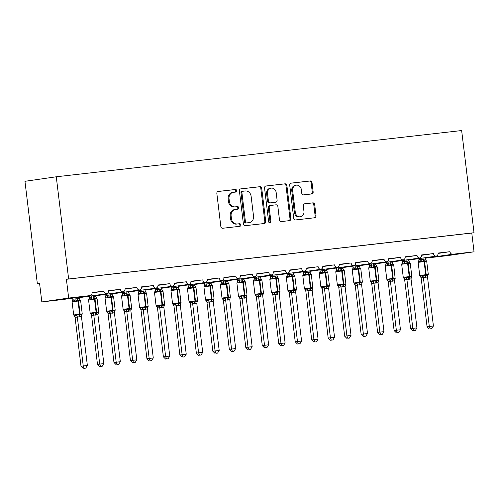<?xml version="1.0" encoding="UTF-8"?>
<svg xmlns="http://www.w3.org/2000/svg" width="499" height="499" viewBox="0 0 499 499"><rect width="100%" height="100%" fill="white"/><g stroke="black" fill="none" stroke-linecap="round" stroke-linejoin="round"><path stroke-width="0.75" d="M236.707 190.649A1.297 1.141 81.8 0 0 235.422 189.489L218.231 191.448A1.853 1.628 81.8 0 0 216.84 193.475L220.851 226.602A1.853 1.628 81.8 0 0 222.691 228.261L239.876 226.297A1.297 1.141 81.8 0 0 239.564 223.72L237.337 223.976A5.932 5.208 81.8 0 1 231.449 218.674L231.118 215.917A5.932 5.208 81.8 0 1 235.447 209.455A5.932 5.208 81.8 0 1 235.578 209.437L237.805 209.181A1.297 1.141 81.8 0 0 237.493 206.605L235.266 206.86A5.932 5.208 81.8 0 1 229.378 201.559L229.047 198.802A5.932 5.208 81.8 0 1 233.37 192.34A5.932 5.208 81.8 0 1 233.507 192.321L235.734 192.065A1.297 1.141 81.8 0 0 236.707 190.649M235.066 192.14A1.297 1.141 81.8 0 0 234.524 189.62L217.963 191.51M239.208 226.378A1.297 1.141 81.8 0 0 238.665 223.851L237.337 223.976M237.137 209.256A1.297 1.141 81.8 0 0 236.595 206.736L235.266 206.86M311.763 193.936A1.853 1.628 81.8 0 0 313.154 191.909L312.031 182.615A1.853 1.628 81.8 0 0 310.191 180.956L291.104 183.133A1.853 1.628 81.8 0 0 289.707 185.16L293.718 218.288A1.853 1.628 81.8 0 0 295.558 219.947L314.644 217.77A1.853 1.628 81.8 0 0 316.042 215.743L314.682 204.515A1.853 1.628 81.8 0 0 312.842 202.862L304.671 203.792A1.853 1.628 81.8 0 0 303.28 205.819L303.953 211.383A4.959 4.354 81.8 0 1 300.329 216.784A4.959 4.354 81.8 0 1 295.296 212.374L292.657 190.562A4.959 4.354 81.8 0 1 296.275 185.16A4.959 4.354 81.8 0 1 301.309 189.576L301.752 193.213A1.853 1.628 81.8 0 0 303.592 194.866L311.763 193.936M63.211 299.481A2.832 2.489 81.8 0 1 63.142 299.494A2.832 2.489 81.8 0 1 63.08 299.5L41.822 301.926L39.552 283.176L37.319 283.501L24.95 181.312L56.275 176.783L68.637 278.978L66.398 279.297L68.669 298.053L89.926 295.626A2.832 2.489 81.8 0 0 89.995 295.614A2.832 2.489 81.8 0 0 92.059 292.533L103.923 291.179L92.072 292.632M56.275 176.783L461.65 130.538L474.019 232.727L68.637 278.978M261.726 188.354A1.853 1.628 81.8 0 0 259.885 186.695L240.799 188.878A1.853 1.628 81.8 0 0 239.401 190.899L243.412 224.026A1.853 1.628 81.8 0 0 245.252 225.685L264.339 223.508A1.853 1.628 81.8 0 0 265.736 221.481L261.726 188.354L260.827 188.485A1.853 1.628 81.8 0 0 258.987 186.826L240.524 188.934M265.948 186.008L285.035 183.825A1.853 1.628 81.8 0 1 286.875 185.485L290.886 218.612A1.853 1.628 81.8 0 1 289.489 220.639L281.324 221.568A1.853 1.628 81.8 0 1 279.484 219.916L277.856 206.48A1.853 1.628 81.8 0 0 276.016 204.821L270.595 205.438A1.853 1.628 81.8 0 0 269.204 207.465L270.895 221.456A1.297 1.141 81.8 0 1 268.63 221.712L264.557 188.029A1.853 1.628 81.8 0 1 265.948 186.008L265.867 186.015M438.128 253.149L449.979 251.696L438.116 253.049A2.832 2.489 81.8 0 1 436.151 256.118A2.832 2.489 -98.2 0 1 433.5 253.573L421.649 255.026M405.169 256.91L417.021 255.457A2.832 2.489 -98.2 0 0 419.671 257.995A2.832 2.489 81.8 0 0 421.636 254.927L433.5 253.573M388.69 258.788L400.541 257.334A2.832 2.489 -98.2 0 0 403.192 259.879A2.832 2.489 81.8 0 0 405.157 256.81L417.021 255.457M372.21 260.671L384.062 259.218A2.832 2.489 -98.2 0 0 386.713 261.757A2.832 2.489 81.8 0 0 388.677 258.688L400.541 257.334M355.731 262.549L367.588 261.096A2.832 2.489 -98.2 0 0 370.233 263.64A2.832 2.489 81.8 0 0 372.198 260.572L384.062 259.218M339.251 264.433L351.109 262.973A2.832 2.489 -98.2 0 0 353.754 265.518A2.832 2.489 81.8 0 0 355.718 262.449L367.588 261.096M322.772 266.31L334.629 264.857A2.832 2.489 -98.2 0 0 337.274 267.402A2.832 2.489 81.8 0 0 339.245 264.327L351.109 262.973M306.292 268.188L318.15 266.734A2.832 2.489 -98.2 0 0 320.795 269.279A2.832 2.489 81.8 0 0 322.766 266.21L334.629 264.857M289.819 270.071L301.67 268.618A2.832 2.489 -98.2 0 0 304.315 271.157A2.832 2.489 81.8 0 0 306.286 268.088L318.15 266.734M273.34 271.949L285.191 270.495A2.832 2.489 -98.2 0 0 287.836 273.04A2.832 2.489 81.8 0 0 289.807 269.971L301.67 268.618M256.86 273.832L268.712 272.373A2.832 2.489 -98.2 0 0 271.356 274.918A2.832 2.489 81.8 0 0 273.327 271.849L285.191 270.495M240.381 275.71L252.232 274.257A2.832 2.489 -98.2 0 0 254.883 276.802A2.832 2.489 81.8 0 0 256.848 273.733L268.712 272.373M223.901 277.587L235.753 276.134A2.832 2.489 -98.2 0 0 238.403 278.679A2.832 2.489 81.8 0 0 240.368 275.61L252.232 274.257M207.422 279.471L219.273 278.018A2.832 2.489 -98.2 0 0 221.924 280.557A2.832 2.489 81.8 0 0 223.889 277.488L235.753 276.134M190.942 281.349L202.8 279.895A2.832 2.489 -98.2 0 0 205.445 282.44A2.832 2.489 81.8 0 0 207.409 279.371L219.273 278.018M174.463 283.232L186.32 281.779A2.832 2.489 -98.2 0 0 188.965 284.318A2.832 2.489 81.8 0 0 190.93 281.249L202.8 279.895M157.983 285.11L169.841 283.657A2.832 2.489 -98.2 0 0 172.486 286.201A2.832 2.489 81.8 0 0 174.457 283.133L186.32 281.779M141.504 286.994L153.361 285.534A2.832 2.489 -98.2 0 0 156.006 288.079A2.832 2.489 81.8 0 0 157.977 285.01L169.841 283.657M125.024 288.871L136.882 287.418A2.832 2.489 -98.2 0 0 139.527 289.963A2.832 2.489 81.8 0 0 141.498 286.888L153.361 285.534M108.551 290.749L120.402 289.295A2.832 2.489 -98.2 0 0 123.047 291.84A2.832 2.489 81.8 0 0 125.018 288.771L136.882 287.418M103.923 291.179A2.832 2.489 -98.2 0 0 106.568 293.718A2.832 2.489 81.8 0 0 108.539 290.649L120.402 289.295M438.141 253.405L444.297 252.519L438.134 253.33M421.661 255.288L427.818 254.396L421.655 255.214M405.182 257.166L411.338 256.274L405.182 257.091M388.702 259.043L394.859 258.158L388.702 258.969M372.223 260.927L378.379 260.035L372.223 260.852M355.743 262.805L361.906 261.919L355.743 262.73M339.264 264.688L345.427 263.796L339.264 264.613M322.784 266.566L328.947 265.674L322.784 266.491M306.305 268.443L312.468 267.558L306.305 268.368M289.832 270.327L295.988 269.435L289.825 270.252M273.352 272.204L279.509 271.319L273.346 272.13M256.873 274.088L263.029 273.196L256.866 274.013M240.393 275.966L246.55 275.074L240.393 275.891M223.914 277.843L230.07 276.957L223.914 277.768M207.434 279.727L213.591 278.835L207.434 279.652M190.955 281.604L197.117 280.719L190.955 281.53M174.475 283.488L180.638 282.596L174.475 283.413M157.996 285.366L164.159 284.48L157.996 285.291M141.516 287.249L147.679 286.357L141.516 287.175M125.043 289.127L131.2 288.235L125.037 289.052M108.564 291.004L114.72 290.119L108.557 290.929M92.084 292.888L98.241 291.996L92.078 292.813M474.019 232.727L471.78 233.052L474.05 251.802L447.204 255.675L425.946 258.102A2.832 2.489 -98.2 0 1 425.198 258.058M436.151 256.118L409.299 259.998A2.832 2.489 -98.2 0 1 408.718 259.942M419.671 257.995L392.819 261.875A2.832 2.489 -98.2 0 1 392.239 261.819M403.192 259.879L376.346 263.753A2.832 2.489 -98.2 0 1 375.759 263.703M386.713 261.757L359.866 265.636A2.832 2.489 -98.2 0 1 359.286 265.58M370.233 263.64L343.387 267.514A2.832 2.489 -98.2 0 1 342.807 267.458M353.754 265.518L326.907 269.398A2.832 2.489 -98.2 0 1 326.327 269.341M337.274 267.402L310.428 271.275A2.832 2.489 -98.2 0 1 309.848 271.219M320.795 269.279L293.948 273.159A2.832 2.489 -98.2 0 1 293.368 273.103M304.315 271.157L277.469 275.036A2.832 2.489 -98.2 0 1 276.889 274.98M287.836 273.04L260.989 276.914A2.832 2.489 -98.2 0 1 260.409 276.864M271.356 274.918L244.51 278.798A2.832 2.489 -98.2 0 1 243.93 278.741M254.883 276.802L228.031 280.675A2.832 2.489 -98.2 0 1 227.45 280.619M238.403 278.679L211.557 282.559A2.832 2.489 -98.2 0 1 210.971 282.503M221.924 280.557L195.078 284.436A2.832 2.489 -98.2 0 1 194.498 284.38M205.445 282.44L178.598 286.314A2.832 2.489 -98.2 0 1 178.018 286.264M188.965 284.318L162.119 288.197A2.832 2.489 -98.2 0 1 161.539 288.141M172.486 286.201L145.639 290.075A2.832 2.489 -98.2 0 1 145.059 290.019M156.006 288.079L129.16 291.959A2.832 2.489 -98.2 0 1 128.58 291.903M139.527 289.963L112.68 293.836A2.832 2.489 -98.2 0 1 112.1 293.78M123.047 291.84L96.201 295.714A2.832 2.489 -98.2 0 1 95.621 295.664M106.568 293.718L79.721 297.597A2.832 2.489 -98.2 0 1 79.141 297.541M474.05 251.802L452.793 254.228A2.832 2.489 -98.2 0 1 449.979 251.696M471.78 233.052L66.398 279.297M98.241 291.996L100.567 291.659M41.822 301.926L68.669 298.053M39.564 283.245L37.319 283.501M114.72 290.119L117.047 289.782M131.2 288.235L133.526 287.898M147.679 286.357L150.006 286.021M164.159 284.48L166.485 284.143M180.638 282.596L182.965 282.259M197.117 280.719L199.444 280.382M213.591 278.835L215.917 278.498M230.07 276.957L232.397 276.621M246.55 275.074L248.876 274.743M263.029 273.196L265.356 272.859M279.509 271.319L281.835 270.982M295.988 269.435L298.315 269.098M312.468 267.558L314.794 267.221M328.947 265.674L331.274 265.343M345.427 263.796L347.753 263.46M361.906 261.919L364.233 261.582M378.379 260.035L380.706 259.698M394.859 258.158L397.185 257.821M411.338 256.274L413.665 255.937M427.818 254.396L430.144 254.06M444.297 252.519L446.624 252.182M232.615 192.446A5.932 5.208 81.8 0 0 232.478 192.464A5.932 5.208 81.8 0 0 228.149 198.926L229.047 198.802M234.374 206.985A5.932 5.208 81.8 0 1 228.486 201.69L228.149 198.926M234.686 209.568A5.932 5.208 81.8 0 0 234.549 209.58A5.932 5.208 81.8 0 0 230.22 216.042L231.118 215.917M236.445 224.107A5.932 5.208 81.8 0 1 230.557 218.805L230.22 216.042M263.715 223.577A1.853 1.628 81.8 0 0 264.838 221.612L260.827 188.485M242.888 191.248A1.297 1.141 81.8 0 0 241.915 192.664L245.433 221.743A1.297 1.141 81.8 0 0 246.718 222.903L249.063 222.635A5.932 5.208 81.8 0 0 249.201 222.623A5.932 5.208 81.8 0 0 253.529 216.161L251.122 196.282A5.932 5.208 81.8 0 0 245.234 190.98L242.888 191.248M242.832 191.26L241.996 191.379A1.297 1.141 81.8 0 0 241.017 192.795L241.915 192.664M248.44 222.729A5.932 5.208 81.8 0 1 248.309 222.747A5.932 5.208 81.8 0 1 248.171 222.766L245.826 223.034A1.297 1.141 81.8 0 1 244.535 221.874L241.017 192.795M265.68 186.065L285.035 183.825M288.871 220.708A1.853 1.628 81.8 0 0 289.994 218.743L285.983 185.616A1.853 1.628 81.8 0 0 284.143 183.956M270.514 205.451L269.703 205.569A1.853 1.628 81.8 0 0 268.306 207.596L270.003 221.581L270.895 221.456M269.485 222.828A1.297 1.141 81.8 0 0 270.003 221.581M276.172 192.539A4.959 4.354 81.8 0 0 271.132 188.123A4.959 4.354 81.8 0 0 267.514 193.525L268.443 201.209A1.853 1.628 81.8 0 0 270.29 202.862L275.704 202.245A1.853 1.628 81.8 0 0 277.101 200.218L276.172 192.539M271.132 188.123L270.24 188.248A4.959 4.354 81.8 0 0 266.622 193.656L267.514 193.525M274.893 202.363A1.853 1.628 81.8 0 1 274.812 202.376L269.391 202.993A1.853 1.628 81.8 0 1 267.551 201.334L266.622 193.656M296.275 185.16L295.383 185.291A4.959 4.354 81.8 0 0 291.765 190.693L292.657 190.562M300.329 216.784L299.437 216.915A4.959 4.354 81.8 0 1 294.404 212.499L291.765 190.693M314.021 217.838A1.853 1.628 81.8 0 0 315.143 215.874L313.784 204.646A1.853 1.628 81.8 0 0 311.944 202.987L304.402 203.848M311.139 194.005A1.853 1.628 81.8 0 0 312.262 192.04L311.133 182.746A1.853 1.628 81.8 0 0 309.293 181.087L290.83 183.195M75.087 317.345L81.006 366.266L87.362 365.474L81.437 316.466L75.106 317.358L74.201 315.692L75.885 315.455L76.727 314.732L79.491 315.075A0.942 0.449 -96.5 0 0 79.64 314.195L78.05 301.072L72.586 301.752L72.093 301.833L73.684 314.963L80.133 314.139L78.543 301.016L78.05 301.072A0.942 0.449 -96.5 0 0 77.694 300.261L75.093 301.234L74.108 300.754L72.449 300.978L72.093 301.833M84.106 368.337L85.747 368.15L84.106 368.337L83.246 365.942L77.326 317.021M72.76 298.103L72.891 299.213L79.26 298.502L79.098 297.192M74.993 297.784L75.131 298.889M72.642 300.579L72.891 299.213M79.16 317.008A2.077 0.992 83.5 0 1 79.491 315.075L82.042 314.121L81.911 314.763L81.318 314.956M79.26 298.502L80.408 300.629L80.127 300.067L80.408 300.629L78.193 300.205A0.942 0.449 83.5 0 1 78.543 301.016L80.651 300.803L82.241 313.927L81.886 314.788A2.077 1.734 -131.3 0 0 81.867 314.8L81.886 314.788M75.137 298.97L75.093 301.234M81.437 316.466L82.042 314.121M77.314 316.94L76.727 314.732M85.747 368.15L87.362 365.474M81.006 366.266L83.208 368.462M91.567 315.468L97.486 364.382L103.842 363.59L97.916 314.588L91.585 315.474L90.681 313.815L92.365 313.572L93.201 312.848L95.97 313.191A0.942 0.449 -96.5 0 0 96.12 312.312L94.529 299.188L88.573 299.955L90.163 313.079L96.613 312.255L95.022 299.132L94.529 299.188A0.942 0.449 -96.5 0 0 94.174 298.383L91.573 299.356L90.587 298.876L88.928 299.101L88.573 299.955M100.58 366.453L102.226 366.266L100.58 366.453L99.725 364.058L93.8 315.143M89.234 296.225L89.371 297.329L95.739 296.618L95.577 295.308M91.473 295.901L91.61 297.005A2.077 1.746 -64.4 0 1 90.587 298.876M89.121 298.701L89.371 297.329M90.406 313.253L90.687 313.815A2.077 1.746 -64.4 0 1 91.585 315.474M95.64 315.131A2.077 0.992 83.5 0 1 95.97 313.191L98.521 312.243L98.384 312.885L97.798 313.073M95.739 296.618L96.887 298.751L96.606 298.19L96.887 298.751L94.673 298.327A0.942 0.449 83.5 0 1 95.022 299.132L97.13 298.92L98.721 312.05L98.347 312.917A2.077 1.734 -131.3 0 1 98.384 312.885M91.616 297.092L91.573 299.356M97.916 314.588L98.521 312.243M93.793 315.056L93.201 312.848M102.226 366.266L103.842 363.59M97.486 364.382L99.688 366.584M108.046 313.584L113.965 362.505L120.321 361.713L114.39 312.711L108.065 313.597L107.154 311.931L108.844 311.694L109.68 310.971L112.45 311.314A0.942 0.449 -96.5 0 0 112.599 310.434L111.009 297.31L105.538 297.99L105.052 298.078L106.643 311.201L113.092 310.378L111.502 297.254L111.009 297.31A0.942 0.449 -96.5 0 0 110.653 296.5L108.052 297.479L107.06 296.992L105.426 297.204A2.077 1.734 -131.3 0 1 105.42 297.211L105.052 298.078M117.059 364.576L118.706 364.389L117.059 364.576L116.198 362.18L110.279 313.26M105.713 294.341L105.85 295.452L112.219 294.741L112.057 293.424M107.952 294.017L108.09 295.127M105.601 296.824L105.85 295.452M112.119 313.247A2.077 0.992 83.5 0 1 112.45 311.314L114.995 310.359L114.864 311.008L114.277 311.195M112.219 294.741L113.367 296.868L113.086 296.306L113.367 296.868L111.146 296.443A0.942 0.449 83.5 0 1 111.502 297.254L113.61 297.042L115.2 310.166L114.826 311.039A2.077 1.734 -131.3 0 1 114.864 311.008M108.096 295.208L108.052 297.479M114.39 312.711L114.995 310.359M110.273 313.179L109.68 310.971M118.706 364.389L120.321 361.713M113.965 362.505L116.167 364.7M123.365 309.492L123.64 310.054A2.077 1.746 -64.4 0 1 124.544 311.713L130.445 360.621L136.801 359.829L130.869 310.827L124.544 311.713L123.633 310.054L125.324 309.81L126.16 309.087L128.923 309.436A0.942 0.449 -96.5 0 0 129.073 308.557L127.488 295.427L121.531 296.194L123.122 309.318L129.572 308.501L127.981 295.371L127.488 295.427A0.942 0.449 -96.5 0 0 127.133 294.622L124.525 295.595L123.54 295.115L121.887 295.339L121.531 296.194M133.539 362.692L135.185 362.505L133.539 362.692L132.678 360.303L126.758 311.382M122.193 292.464L122.33 293.568L128.698 292.863L128.536 291.547M124.432 292.14L124.563 293.25M122.08 294.94L122.33 293.568M128.599 311.37A2.077 0.992 83.5 0 1 128.923 309.436L131.474 308.482L131.343 309.124L130.757 309.311M128.698 292.863L129.846 294.99L129.565 294.429L129.846 294.99L127.625 294.566A0.942 0.449 83.5 0 1 127.981 295.371L130.089 295.165L131.68 308.288L131.318 309.143A2.077 1.734 -131.3 0 0 131.306 309.162L131.324 309.143M124.575 293.331L124.525 295.595M130.869 310.827L131.474 308.482M126.746 311.301L126.16 309.087M135.185 362.505L136.801 359.829M130.445 360.621L132.647 362.823M140.999 309.823L146.924 358.744L153.28 357.951L147.348 308.95L141.024 309.835L140.113 308.17L141.797 307.933L142.639 307.209L145.402 307.552A0.942 0.449 -96.5 0 0 145.552 306.673L143.968 293.549L138.011 294.316L139.595 307.44L146.051 306.617L144.46 293.493L143.968 293.549A0.942 0.449 -96.5 0 0 143.612 292.745L141.005 293.718L140.019 293.237L138.379 293.443A2.077 1.734 -131.3 0 1 138.373 293.449L138.011 294.316M150.018 360.814L151.665 360.627L150.018 360.814L149.157 358.419L143.238 309.505M138.672 290.58L138.809 291.69L145.178 290.979L145.016 289.669M140.911 290.262L141.042 291.366A2.077 1.746 -64.4 0 1 140.019 293.237M138.56 293.063L138.809 291.69M139.845 307.615L140.119 308.176A2.077 1.746 -64.4 0 1 141.024 309.835M145.078 309.486A2.077 0.992 83.5 0 1 145.402 307.552L147.953 306.604L147.823 307.247L147.236 307.434M146.569 293.281L146.051 292.551L146.326 293.113L144.105 292.688A0.942 0.449 83.5 0 1 144.46 293.493L146.569 293.281L148.153 306.405L147.785 307.278A2.077 1.734 -131.3 0 1 147.823 307.247M146.326 293.113L145.178 290.979M141.055 291.453L141.005 293.718M147.348 308.95L147.953 306.604M143.225 309.417L142.639 307.209M151.665 360.627L153.28 357.951M146.924 358.744L149.126 360.945M157.478 307.945L163.398 356.866L169.76 356.068L163.84 307.153L157.503 307.958L156.667 306.342M166.498 358.937L168.144 358.744L166.498 358.937L165.637 356.542L159.717 307.621A2.077 1.734 -131.3 0 0 158.277 306.055L159.119 305.326L161.882 305.675A0.942 0.449 -96.5 0 0 162.032 304.795L160.447 291.672L154.977 292.352L154.49 292.433L156.075 305.563L162.524 304.739L160.94 291.609L160.447 291.672A0.942 0.449 -96.5 0 0 160.092 290.861L157.484 291.834L156.499 291.354L154.858 291.566A2.077 1.734 -131.3 0 1 154.852 291.572L154.49 292.433M155.152 288.703L155.289 289.807L161.657 289.102L161.495 287.786M157.391 288.378L157.522 289.489M155.039 291.179L155.289 289.807M156.324 305.731L156.599 306.292L158.277 306.055M161.551 307.609A2.077 0.992 83.5 0 1 161.882 305.675L164.433 304.721L164.302 305.363L163.709 305.556M161.657 289.102L162.799 291.229L162.524 290.668L162.799 291.229L160.584 290.805A0.942 0.449 83.5 0 1 160.94 291.609L163.048 291.404L164.633 304.527L164.265 305.4A2.077 1.734 -131.3 0 1 164.302 305.363M157.534 289.57L157.484 291.834M163.828 307.066L164.433 304.721M159.705 307.54L159.119 305.326M168.144 358.744L169.76 356.068M163.398 356.866L165.606 359.062M172.804 303.854L173.078 304.415A2.077 1.746 -64.4 0 1 173.976 306.074L179.877 354.982L186.239 354.19L180.307 305.188L173.976 306.074L172.554 303.679L178.511 302.912L176.92 289.788L170.97 290.555L172.554 303.679M182.977 357.053L184.624 356.866L182.977 357.053L182.116 354.658L176.197 305.744M171.631 286.825L171.762 287.929L178.131 287.218L177.975 285.908M173.87 286.501L174.001 287.605A2.077 1.746 -64.4 0 1 172.978 289.476L171.319 289.701L170.97 290.555M171.519 289.301L171.762 287.929M173.078 304.415L174.756 304.172L175.598 303.448L178.361 303.791A0.942 0.449 -96.5 0 0 178.511 302.912L179.004 302.856L177.419 289.732L176.92 289.788A0.942 0.449 -96.5 0 0 176.571 288.983L173.964 289.956L172.978 289.476M178.031 305.731A2.077 0.992 83.5 0 1 178.361 303.791L180.912 302.843L180.781 303.486L180.189 303.673M178.131 287.218L179.278 289.351L179.004 288.79L179.278 289.351L177.064 288.927A0.942 0.449 83.5 0 1 177.419 289.732L179.528 289.52L180.912 302.843M174.014 287.692L173.964 289.956M180.307 305.188L180.744 303.517A2.077 1.734 -131.3 0 1 180.781 303.486M176.184 305.656L175.598 303.448M184.624 356.866L186.239 354.19M179.877 354.982L182.085 357.184M190.437 304.184L196.357 353.105L202.713 352.313L196.787 303.311L190.456 304.197L189.551 302.531L191.236 302.294L192.078 301.571L194.841 301.914A0.942 0.449 -96.5 0 0 194.99 301.034L193.4 287.911L187.936 288.59L187.449 288.672L189.034 301.801L195.483 300.978L193.899 287.854L193.4 287.911A0.942 0.449 -96.5 0 0 193.051 287.1L190.443 288.079L189.458 287.592L187.799 287.817L187.449 288.672M199.457 355.176L201.103 354.989L199.457 355.176L198.596 352.781L192.676 303.86M188.111 284.941L188.242 286.052L194.61 285.341L194.454 284.025M190.35 284.617L190.481 285.727M187.998 287.424L188.242 286.052M194.51 303.847A2.077 0.992 83.5 0 1 194.841 301.914L197.392 300.959L197.261 301.608L196.668 301.795M194.61 285.341L195.758 287.468L195.483 286.906L195.758 287.468L193.543 287.044A0.942 0.449 83.5 0 1 193.899 287.854L196.007 287.642L197.592 300.766L197.224 301.639A2.077 1.734 -131.3 0 1 197.261 301.608M190.487 285.808L190.443 288.079M196.787 303.311L197.392 300.959M192.664 303.779L192.078 301.571M201.103 354.989L202.713 352.313M196.357 353.105L198.565 355.3M205.756 300.092L206.037 300.654A2.077 1.746 -64.4 0 1 206.935 302.313L212.836 351.221L219.192 350.429L213.266 301.427L206.935 302.313L206.031 300.654L207.715 300.41L208.557 299.687L211.32 300.036A0.942 0.449 -96.5 0 0 211.47 299.157L209.879 286.027L203.923 286.794L205.513 299.918L211.963 299.101L210.378 285.971L209.879 286.027A0.942 0.449 -96.5 0 0 209.53 285.222L206.923 286.195L205.937 285.715L204.278 285.939L203.923 286.794M215.936 353.292L217.583 353.105L215.936 353.292L215.075 350.903L209.156 301.982A2.077 1.734 -131.3 0 0 207.715 300.41M204.59 283.064L204.721 284.168L211.089 283.463L210.934 282.147M206.823 282.74L206.96 283.844M204.471 285.54L204.721 284.168M210.99 301.97A2.077 0.992 83.5 0 1 211.32 300.036L213.871 299.082L213.74 299.724L213.148 299.911M211.089 283.463L212.237 285.59L211.963 285.029L212.237 285.59L210.023 285.166A0.942 0.449 83.5 0 1 210.378 285.971L212.48 285.765L214.071 298.889L213.697 299.756A2.077 1.734 -131.3 0 1 213.74 299.724M206.966 283.931L206.923 286.195M213.266 301.427L213.871 299.082M209.143 301.895L208.557 299.687M217.583 353.105L219.192 350.429M212.836 351.221L215.038 353.423M223.396 300.423L229.315 349.344L235.671 348.551L229.746 299.55L223.415 300.435L222.51 298.77L224.194 298.533L225.037 297.809L227.8 298.153A0.942 0.449 -96.5 0 0 227.949 297.273L226.359 284.149L220.895 284.829L220.402 284.917L221.993 298.04L228.442 297.217L226.852 284.093L226.359 284.149A0.942 0.449 -96.5 0 0 226.003 283.345L223.402 284.318L222.417 283.831L220.758 284.056L220.402 284.917M232.415 351.415L234.062 351.227L232.415 351.415L231.555 349.019L225.635 300.105M221.069 281.18L221.2 282.291L227.569 281.579L227.407 280.27M223.303 280.862L223.44 281.966A2.077 1.746 -64.4 0 1 222.417 283.831M220.951 283.663L221.2 282.291A2.077 1.734 -131.3 0 1 220.776 284.043L220.776 284.043A2.077 1.734 -131.3 0 1 220.77 284.05L220.801 284.037M222.236 298.215L222.517 298.776A2.077 1.746 -64.4 0 1 223.415 300.435M227.469 300.086A2.077 0.992 83.5 0 1 227.8 298.153L230.351 297.204L230.22 297.847L229.627 298.034M228.96 283.881L228.448 283.151L228.717 283.713L226.502 283.289A0.942 0.449 83.5 0 1 226.852 284.093L228.96 283.881L230.351 297.204M228.717 283.713L227.569 281.579M223.446 282.054L223.402 284.318M229.746 299.55L230.176 297.878A2.077 1.734 -131.3 0 1 230.22 297.847M225.623 300.018L225.037 297.809M234.062 351.227L235.671 348.551M229.315 349.344L231.517 351.546M239.876 298.545L245.795 347.466L252.151 346.668L246.225 297.666L239.894 298.552L238.99 296.893L240.674 296.656L241.516 295.926L244.279 296.275A0.942 0.449 -96.5 0 0 244.429 295.396L242.838 282.266L236.882 283.033L238.472 296.156L244.922 295.339L243.331 282.209L242.838 282.266A0.942 0.449 -96.5 0 0 242.483 281.461L239.882 282.434L238.896 281.954L237.237 282.178L236.882 283.033M248.895 349.531L250.535 349.344L248.895 349.531L248.034 347.142L242.115 298.221M237.549 279.303L237.68 280.407L244.048 279.702L243.886 278.386M239.782 278.978L239.919 280.089M237.43 281.779L237.68 280.407M238.715 296.331L238.996 296.893A2.077 1.746 -64.4 0 1 239.894 298.552M243.949 298.209A2.077 0.992 83.5 0 1 244.279 296.275L246.83 295.321L246.699 295.963L246.107 296.15M244.048 279.702L245.196 281.829L244.915 281.268L245.196 281.829L242.982 281.405A0.942 0.449 83.5 0 1 243.331 282.209L245.439 282.004L247.03 295.127L246.656 296.001A2.077 1.734 -131.3 0 1 246.699 295.963M239.925 280.17L239.882 282.434M246.225 297.666L246.83 295.321M242.102 298.14L241.516 295.926M250.535 349.344L252.151 346.668M245.795 347.466L247.997 349.662M256.355 296.668L262.274 345.582L268.63 344.79L262.705 295.788L256.374 296.674L254.952 294.279L260.908 293.512L259.318 280.388L253.361 281.155L254.952 294.279M265.368 347.653L267.015 347.466L265.368 347.653L264.514 345.258L258.588 296.344A2.077 1.734 -131.3 0 0 257.153 294.772L257.989 294.048L260.759 294.391A0.942 0.449 -96.5 0 0 260.908 293.512L261.401 293.456L259.811 280.332L259.318 280.388A0.942 0.449 -96.5 0 0 258.962 279.583L256.361 280.557L255.376 280.076L253.717 280.295L253.361 281.155M254.022 277.425L254.159 278.529L260.528 277.818L260.366 276.508M256.261 277.101L256.399 278.205A2.077 1.746 -64.4 0 1 255.376 280.076M253.91 279.902L254.159 278.529M255.195 294.454L255.476 295.015L257.153 294.772M260.428 296.325A2.077 0.992 83.5 0 1 260.759 294.391L263.31 293.443L263.173 294.086L262.586 294.273M258.682 277.75A2.077 0.992 83.5 0 0 259.461 279.527L261.676 279.951L261.395 279.384L261.919 280.12L259.811 280.332A0.942 0.449 83.5 0 0 259.461 279.527L258.962 279.583A2.077 0.992 83.5 0 1 258.189 277.806M261.676 279.951L260.528 277.818M256.405 278.292L256.361 280.557M262.705 295.788L263.31 293.443M258.582 296.256L257.989 294.048M267.015 347.466L268.63 344.79M262.274 345.582L264.476 347.784M272.834 294.784L278.754 343.705L285.11 342.913L279.178 293.905L272.853 294.797L271.943 293.131L273.633 292.894L274.469 292.171L277.238 292.514A0.942 0.449 -96.5 0 0 277.388 291.634L275.797 278.511L270.327 279.191L269.84 279.272L271.431 292.402L277.881 291.578L276.29 278.454L275.797 278.511A0.942 0.449 -96.5 0 0 275.442 277.7L272.841 278.673L271.849 278.192L270.215 278.405A2.077 1.734 -131.3 0 1 270.209 278.411L269.84 279.272M281.848 345.776L283.494 345.589L281.848 345.776L280.987 343.381L275.068 294.46M270.502 275.542L270.639 276.652L277.007 275.941L276.845 274.625M272.741 275.217L272.878 276.327M270.389 278.018L270.639 276.652M271.674 292.57L271.955 293.138A2.077 1.746 -64.4 0 1 272.853 294.797M276.908 294.447A2.077 0.992 83.5 0 1 277.238 292.514L279.783 291.559L279.652 292.208L279.066 292.395M277.007 275.941L278.155 278.068L277.874 277.506L278.155 278.068L275.935 277.644A0.942 0.449 83.5 0 1 276.29 278.454L278.398 278.242L279.989 291.366L279.615 292.239A2.077 1.734 -131.3 0 1 279.652 292.208M272.884 276.409L272.841 278.673M279.178 293.905L279.783 291.559M275.061 294.379L274.469 292.171M283.494 345.589L285.11 342.913M278.754 343.705L280.956 345.901M288.154 290.692L288.428 291.254A2.077 1.746 -64.4 0 1 289.333 292.913L295.233 341.821L301.589 341.029L295.658 292.027L289.333 292.913L288.422 291.254L290.112 291.011L290.948 290.287L293.711 290.63A0.942 0.449 -96.5 0 0 293.861 289.751L292.277 276.627L286.32 277.394L287.911 290.518L294.36 289.694L292.77 276.571L292.277 276.627A0.942 0.449 -96.5 0 0 291.921 275.822L289.314 276.795L288.328 276.315L286.675 276.54L286.32 277.394M298.327 343.892L299.974 343.705L298.327 343.892L297.466 341.503L291.547 292.582M286.981 273.664L287.118 274.768L293.487 274.063L293.325 272.747M289.22 273.34L289.351 274.444M286.869 276.14L287.118 274.768M293.387 292.57A2.077 0.992 83.5 0 1 293.711 290.63L296.263 289.682L296.132 290.324L295.545 290.512M293.487 274.063L294.635 276.19L294.354 275.629L294.635 276.19L292.414 275.766A0.942 0.449 83.5 0 1 292.77 276.571L294.878 276.365L296.468 289.489L296.094 290.356A2.077 1.734 -131.3 0 1 296.132 290.324M289.364 274.531L289.314 276.795M295.658 292.027L296.263 289.682M291.535 292.495L290.948 290.287M299.974 343.705L301.589 341.029M295.233 341.821L297.435 344.023M305.793 291.023L311.713 339.944L318.069 339.152L312.137 290.15L305.812 291.036L304.901 289.37L306.586 289.133L307.428 288.41L310.191 288.753A0.942 0.449 -96.5 0 0 310.341 287.873L308.756 274.749L303.286 275.429L302.799 275.517L304.384 288.64L310.84 287.817L309.249 274.693L308.756 274.749A0.942 0.449 -96.5 0 0 308.401 273.939L305.793 274.918L304.808 274.431L303.13 274.675L302.799 275.517M314.807 342.015L316.453 341.827L314.807 342.015L313.946 339.619L308.026 290.705M303.461 271.78L303.598 272.891L309.966 272.18L309.804 270.863M305.7 271.456L305.831 272.566M303.348 274.263L303.598 272.891M309.867 290.686A2.077 0.992 83.5 0 1 310.191 288.753L312.742 287.804L312.611 288.447L312.025 288.634M309.966 272.18L311.114 274.307L310.833 273.745L311.114 274.307L308.893 273.882A0.942 0.449 83.5 0 1 309.249 274.693L311.357 274.481L312.742 287.804M305.843 272.654L305.793 274.918M312.137 290.15L312.574 288.478A2.077 1.734 -131.3 0 1 312.611 288.447M308.014 290.618L307.428 288.41M316.453 341.827L318.069 339.152M311.713 339.944L313.915 342.146M322.267 289.146L328.186 338.06L334.548 337.268L328.616 288.266L322.292 289.152L321.381 287.493L323.065 287.249L323.907 286.526L326.67 286.875A0.942 0.449 -96.5 0 0 326.82 285.996L325.236 272.866L319.279 273.633L320.863 286.757L327.313 285.939L325.728 272.81L325.236 272.866A0.942 0.449 -96.5 0 0 324.88 272.061L322.273 273.034L321.287 272.554L319.647 272.766A2.077 1.734 -131.3 0 1 319.641 272.766L319.279 273.633M331.286 340.131L332.933 339.944L331.286 340.131L330.425 337.742L324.506 288.821M319.94 269.903L320.077 271.007L326.446 270.302L326.284 268.986M322.179 269.579L322.31 270.689M319.828 272.379L320.077 271.007M321.113 286.931L321.387 287.493A2.077 1.746 -64.4 0 1 322.292 289.152M326.34 288.809A2.077 0.992 83.5 0 1 326.67 286.875L329.221 285.921L329.091 286.563L328.498 286.75M327.837 272.604L327.238 271.818L327.587 272.429L327.313 271.868L327.587 272.429L325.373 272.005A0.942 0.449 83.5 0 1 325.728 272.81L327.837 272.604L329.421 285.727L329.053 286.601A2.077 1.734 -131.3 0 1 329.091 286.563M327.257 271.836L326.446 270.302M322.323 270.77L322.273 273.034M328.616 288.266L329.221 285.921M324.493 288.74L323.907 286.526M332.933 339.944L334.548 337.268M328.186 338.06L330.394 340.262M337.592 285.054L337.867 285.615A2.077 1.746 -64.4 0 1 338.765 287.274L344.666 336.183L351.028 335.39L345.096 286.389L338.765 287.274L337.935 285.659M347.766 338.253L349.412 338.066L347.766 338.253L346.905 335.858L340.985 286.944A2.077 1.734 -131.3 0 0 339.545 285.372L340.387 284.648L343.15 284.991A0.942 0.449 -96.5 0 0 343.3 284.112L341.709 270.988L336.245 271.668L335.758 271.755L337.343 284.879L343.792 284.056L342.208 270.932L341.709 270.988A0.942 0.449 -96.5 0 0 341.36 270.184L338.752 271.157L337.767 270.676L336.108 270.895L335.758 271.755M336.42 268.019L336.551 269.129L342.919 268.418L342.763 267.108M338.659 267.701L338.79 268.805M336.307 270.502L336.551 269.129M337.923 285.64L339.545 285.372M342.819 286.925A2.077 0.992 83.5 0 1 343.15 284.991L345.701 284.043L345.57 284.686L344.977 284.873M342.919 268.418L344.067 270.552L343.792 269.984L344.067 270.552L341.852 270.127A0.942 0.449 83.5 0 1 342.208 270.932L344.316 270.72L345.901 283.85L345.533 284.717A2.077 1.734 -131.3 0 1 345.57 284.686M338.802 268.892L338.752 271.157M345.096 286.389L345.701 284.043M340.973 286.856L340.387 284.648M349.412 338.066L351.028 335.39M344.666 336.183L346.874 338.384M355.226 285.384L361.145 334.305L367.501 333.513L361.575 284.505L355.244 285.397L354.34 283.731L356.024 283.494L356.866 282.771L359.629 283.114A0.942 0.449 -96.5 0 0 359.779 282.234L358.188 269.111L352.724 269.791L352.238 269.872L353.822 283.002L360.272 282.178L358.687 269.055L358.188 269.111A0.942 0.449 -96.5 0 0 357.839 268.3L355.232 269.273L354.246 268.793L352.606 269.005A2.077 1.734 -131.3 0 1 352.6 269.011L352.238 269.872M364.245 336.376L365.892 336.183L364.245 336.376L363.384 333.981L357.465 285.06M352.899 266.142L353.03 267.252L359.399 266.541L359.243 265.225M355.138 265.817L355.269 266.928M352.787 268.618L353.03 267.252A2.077 1.734 -131.3 0 1 352.606 269.005L352.631 268.998M354.072 283.17L354.346 283.738A2.077 1.746 -64.4 0 1 355.244 285.397M359.299 285.048A2.077 0.992 83.5 0 1 359.629 283.114L362.18 282.16L362.049 282.802L361.457 282.995M359.399 266.541L360.546 268.668L360.272 268.106L360.546 268.668L358.332 268.244A0.942 0.449 83.5 0 1 358.687 269.055L360.796 268.842L362.38 281.966L362.012 282.839A2.077 1.734 -131.3 0 1 362.049 282.802M355.276 267.009L355.232 269.273M361.575 284.505L362.18 282.16M357.452 284.979L356.866 282.771M365.892 336.183L367.501 333.513M361.145 334.305L363.353 336.501M371.705 283.507L377.624 332.421L383.981 331.629L378.055 282.627L371.724 283.513L370.894 281.904M380.725 334.492L382.371 334.305L380.725 334.492L379.864 332.097L373.944 283.183A2.077 1.734 -131.3 0 0 372.504 281.611L373.346 280.887L376.109 281.23A0.942 0.449 -96.5 0 0 376.258 280.351L374.668 267.227L369.204 267.913L368.711 267.994L370.302 281.118L376.751 280.295L375.167 267.171L374.668 267.227A0.942 0.449 -96.5 0 0 374.319 266.422L371.711 267.395L370.726 266.915L369.085 267.121A2.077 1.734 -131.3 0 1 369.079 267.127L368.711 267.994M369.379 264.264L369.51 265.368L375.878 264.657L375.722 263.347M371.612 263.94L371.749 265.044M369.26 266.74L369.51 265.368M370.545 281.293L370.826 281.854L372.504 281.611M375.778 283.17A2.077 0.992 83.5 0 1 376.109 281.23L378.66 280.282L378.529 280.925L377.936 281.112M377.269 266.959L376.676 266.173L377.026 266.79L376.751 266.229L377.026 266.79L374.811 266.366A0.942 0.449 83.5 0 1 375.167 267.171L377.269 266.959L378.86 280.089L378.491 280.956A2.077 1.734 -131.3 0 1 378.491 280.956A2.077 1.734 -131.3 0 1 378.529 280.925M376.695 266.198L375.878 264.657M371.755 265.131L371.711 267.395M378.055 282.627L378.66 280.282M373.932 283.095L373.346 280.887M382.371 334.305L383.981 331.629M377.624 332.421L379.826 334.623M387.305 279.976A2.077 1.746 -64.4 0 1 388.203 281.636L394.104 330.544L400.46 329.752L394.534 280.75L388.203 281.636L387.299 279.97L388.983 279.733L389.825 279.01L392.588 279.353A0.942 0.449 -96.5 0 0 392.738 278.473L391.147 265.349L385.191 266.117L386.781 279.24L393.231 278.417L391.64 265.293L391.147 265.349A0.942 0.449 -96.5 0 0 390.792 264.539L388.191 265.518L387.205 265.031L385.546 265.256L385.191 266.117M397.204 332.615L398.851 332.428L397.204 332.615L396.343 330.219L390.424 281.299M385.858 262.38L385.989 263.491L392.357 262.78L392.195 261.464M388.091 262.056L388.228 263.166A2.077 1.746 -64.4 0 1 387.205 265.031M385.739 264.863L385.989 263.491M392.258 281.286A2.077 0.992 83.5 0 1 392.588 279.353L395.139 278.398L395.008 279.047L394.416 279.234M392.357 262.78L393.505 264.907L393.224 264.345L393.505 264.907L391.291 264.482A0.942 0.449 83.5 0 1 391.64 265.293L393.748 265.081L395.139 278.398M388.234 263.247L388.191 265.518M394.534 280.75L394.965 279.078A2.077 1.734 -131.3 0 1 395.008 279.047M390.411 281.218L389.825 279.01M398.851 332.428L400.46 329.752M394.104 330.544L396.306 332.739M404.664 279.746L410.583 328.66L416.939 327.868L411.014 278.866L404.683 279.752L403.778 278.093L405.462 277.849L406.305 277.126L409.068 277.475A0.942 0.449 -96.5 0 0 409.217 276.596L407.627 263.466L401.67 264.233L403.261 277.357L409.71 276.54L408.12 263.41L407.627 263.466A0.942 0.449 -96.5 0 0 407.271 262.661L404.67 263.634L403.685 263.154L402.026 263.378L401.67 264.233M413.683 330.731L415.324 330.544L413.683 330.731L412.823 328.342L406.903 279.421M402.337 260.503L402.468 261.607L408.837 260.902L408.675 259.586M404.57 260.179L404.708 261.289M402.219 262.979L402.468 261.607A2.077 1.734 -131.3 0 1 402.044 263.36L402.044 263.36A2.077 1.734 -131.3 0 1 402.038 263.366L402.063 263.36M403.504 277.531L403.785 278.093A2.077 1.746 -64.4 0 1 404.683 279.752M408.737 279.409A2.077 0.992 83.5 0 1 409.068 277.475L411.619 276.521L411.488 277.163L410.895 277.35M408.837 260.902L409.985 263.029L409.704 262.468L409.985 263.029L407.77 262.605A0.942 0.449 83.5 0 1 408.12 263.41L410.228 263.204L411.818 276.327L411.444 277.201A2.077 1.734 -131.3 0 1 411.488 277.163M404.714 261.37L404.67 263.634M411.014 278.866L411.619 276.521M406.891 279.34L406.305 277.126M415.324 330.544L416.939 327.868M410.583 328.66L412.785 330.862M421.144 277.862L427.063 326.783L433.419 325.99L427.493 276.989L421.162 277.874L419.74 275.479L425.697 274.712L424.106 261.588L418.15 262.355L419.74 275.479M430.157 328.853L431.803 328.666L430.157 328.853L429.302 326.458L423.383 277.544M418.811 258.619L418.948 259.729L425.316 259.018L425.154 257.709M421.05 258.301L421.187 259.405M418.698 261.102L418.948 259.729M419.983 275.654L420.264 276.215L421.942 275.972L422.778 275.248L425.547 275.591A0.942 0.449 -96.5 0 0 425.697 274.712L426.19 274.656L424.599 261.532L424.106 261.588A0.942 0.449 -96.5 0 0 423.751 260.784L421.15 261.757L420.164 261.27L418.505 261.495L418.15 262.355M425.217 277.525A2.077 0.992 83.5 0 1 425.547 275.591L428.098 274.643L427.961 275.286L427.375 275.473M423.47 258.95A2.077 0.992 83.5 0 0 424.25 260.728L426.464 261.152L426.183 260.584L426.707 261.32L424.599 261.532A0.942 0.449 83.5 0 0 424.25 260.728L423.751 260.784A2.077 0.992 83.5 0 1 422.977 259.006M426.464 261.152L425.316 259.018M421.193 259.492L421.15 261.757M427.493 276.989L428.098 274.643M423.37 277.456L422.778 275.248M431.803 328.666L433.419 325.99M427.063 326.783L429.265 328.984M234.524 189.62L235.422 189.489M238.665 223.851L239.564 223.72M236.595 206.736L237.493 206.605M425.946 258.102L452.793 254.228M63.08 299.5L89.926 295.626M228.486 201.69L229.378 201.559M230.557 218.805L231.449 218.674M264.838 221.612L265.736 221.481M258.987 186.826L259.885 186.695M244.535 221.874L245.433 221.743M245.826 223.034L246.718 222.903M248.171 222.766L249.063 222.635M285.983 185.616L286.875 185.485M289.994 218.743L290.886 218.612M268.306 207.596L269.204 207.465M267.551 201.334L268.443 201.209M269.391 202.993L270.29 202.862M274.812 202.376L275.704 202.245M294.404 212.499L295.296 212.374M311.944 202.987L312.842 202.862M313.784 204.646L314.682 204.515M315.143 215.874L316.042 215.743M309.293 181.087L310.191 180.956M311.133 182.746L312.031 182.615M312.262 192.04L313.154 191.909M79.653 316.952A2.077 0.992 83.5 0 1 79.983 315.019A0.942 0.449 83.5 0 0 80.133 314.139L82.241 313.927M77.414 298.433A2.077 0.992 83.5 0 0 78.193 300.205L77.694 300.261A2.077 0.992 83.5 0 1 76.921 298.489M72.91 299.194A2.077 1.734 -131.3 0 1 72.467 300.966L72.467 300.966A2.077 1.734 -131.3 0 1 72.461 300.972M75.112 298.876A2.077 1.746 -64.4 0 1 74.108 300.754M74.208 315.699A2.077 1.746 -64.4 0 1 75.106 317.358M75.885 315.455A2.077 1.734 -131.3 0 1 77.308 317.04M96.132 315.075A2.077 0.992 83.5 0 1 96.463 313.135A0.942 0.449 83.5 0 0 96.613 312.255L98.721 312.05M93.893 296.549A2.077 0.992 83.5 0 0 94.673 298.327L94.174 298.383A2.077 0.992 83.5 0 1 93.4 296.606M89.39 297.317A2.077 1.734 -131.3 0 1 88.947 299.082L88.947 299.082A2.077 1.734 -131.3 0 1 88.941 299.088L88.965 299.082M92.365 313.572A2.077 1.734 -131.3 0 1 93.787 315.156M112.612 313.191A2.077 0.992 83.5 0 1 112.942 311.257A0.942 0.449 83.5 0 0 113.092 310.378L115.2 310.166M110.373 294.672A2.077 0.992 83.5 0 0 111.146 296.443L110.653 296.5A2.077 0.992 83.5 0 1 109.874 294.728M105.869 295.433A2.077 1.734 -131.3 0 1 105.426 297.204L105.445 297.198M108.065 295.115A2.077 1.746 -64.4 0 1 107.06 296.992M106.643 311.201L107.154 311.931A2.077 1.746 -64.4 0 1 108.065 313.597M108.844 311.694A2.077 1.734 -131.3 0 1 110.267 313.278M129.091 311.314A2.077 0.992 83.5 0 1 129.422 309.38A0.942 0.449 83.5 0 0 129.572 308.501L131.68 308.288M126.852 292.788A2.077 0.992 83.5 0 0 127.625 294.566L127.133 294.622A2.077 0.992 83.5 0 1 126.353 292.844M122.342 293.555A2.077 1.734 -131.3 0 1 121.906 295.321L121.906 295.321A2.077 1.734 -131.3 0 1 121.893 295.327M124.544 293.237A2.077 1.746 -64.4 0 1 123.54 295.115M125.324 309.81A2.077 1.734 -131.3 0 1 126.746 311.395M145.571 309.43A2.077 0.992 83.5 0 1 145.901 307.496A0.942 0.449 83.5 0 0 146.051 306.617L148.153 306.405M143.325 290.911A2.077 0.992 83.5 0 0 144.105 292.688L143.612 292.745A2.077 0.992 83.5 0 1 142.833 290.967M138.822 291.678A2.077 1.734 -131.3 0 1 138.379 293.443L138.404 293.443M141.797 307.933A2.077 1.734 -131.3 0 1 143.225 309.517M162.05 307.552A2.077 0.992 83.5 0 1 162.375 305.619A0.942 0.449 83.5 0 0 162.524 304.739L164.633 304.527M159.805 289.033A2.077 0.992 83.5 0 0 160.584 290.805L160.092 290.861A2.077 0.992 83.5 0 1 159.312 289.089M155.301 289.794A2.077 1.734 -131.3 0 1 154.858 291.566L154.883 291.559M157.503 289.476A2.077 1.746 -64.4 0 1 156.499 291.354M156.655 306.324L156.592 306.292A2.077 1.746 -64.4 0 1 157.503 307.958M178.53 305.669A2.077 0.992 83.5 0 1 178.854 303.735A0.942 0.449 83.5 0 0 179.004 302.856L181.112 302.65M176.284 287.15A2.077 0.992 83.5 0 0 177.064 288.927L176.571 288.983A2.077 0.992 83.5 0 1 175.791 287.206M171.781 287.917A2.077 1.734 -131.3 0 1 171.338 289.682L171.338 289.682A2.077 1.734 -131.3 0 1 171.332 289.688M174.756 304.172A2.077 1.734 -131.3 0 1 176.178 305.756M195.003 303.791A2.077 0.992 83.5 0 1 195.334 301.858A0.942 0.449 83.5 0 0 195.483 300.978L197.592 300.766M192.764 285.272A2.077 0.992 83.5 0 0 193.543 287.044L193.051 287.1A2.077 0.992 83.5 0 1 192.271 285.328M188.26 286.033A2.077 1.734 -131.3 0 1 187.817 287.804L187.817 287.804A2.077 1.734 -131.3 0 1 187.811 287.811L187.842 287.798M190.462 285.715A2.077 1.746 -64.4 0 1 189.458 287.592M189.558 302.537A2.077 1.746 -64.4 0 1 190.456 304.197M191.236 302.294A2.077 1.734 -131.3 0 1 192.658 303.879M211.482 301.914A2.077 0.992 83.5 0 1 211.813 299.98A0.942 0.449 83.5 0 0 211.963 299.101L214.071 298.889M209.243 283.388A2.077 0.992 83.5 0 0 210.023 285.166L209.53 285.222A2.077 0.992 83.5 0 1 208.75 283.444M204.74 284.156A2.077 1.734 -131.3 0 1 204.297 285.921L204.297 285.921A2.077 1.734 -131.3 0 1 204.291 285.927L204.322 285.921M206.942 283.837A2.077 1.746 -64.4 0 1 205.937 285.715M227.962 300.03A2.077 0.992 83.5 0 1 228.293 298.096A0.942 0.449 83.5 0 0 228.442 297.217L230.55 297.005M225.723 281.511A2.077 0.992 83.5 0 0 226.502 283.289L226.003 283.345A2.077 0.992 83.5 0 1 225.23 281.567M224.194 298.533A2.077 1.734 -131.3 0 1 225.617 300.117M244.441 298.153A2.077 0.992 83.5 0 1 244.772 296.219A0.942 0.449 83.5 0 0 244.922 295.339L247.03 295.127M242.202 279.633A2.077 0.992 83.5 0 0 242.982 281.405L242.483 281.461A2.077 0.992 83.5 0 1 241.709 279.69M237.699 280.394A2.077 1.734 -131.3 0 1 237.256 282.166L237.256 282.166A2.077 1.734 -131.3 0 1 237.25 282.172L237.274 282.16M239.9 280.076A2.077 1.746 -64.4 0 1 238.896 281.954M240.674 296.656A2.077 1.734 -131.3 0 1 242.096 298.24M260.921 296.269A2.077 0.992 83.5 0 1 261.251 294.335A0.942 0.449 83.5 0 0 261.401 293.456L263.509 293.25L261.919 280.12M254.178 278.517A2.077 1.734 -131.3 0 1 253.735 280.282L253.735 280.282A2.077 1.734 -131.3 0 1 253.729 280.288L253.717 280.295M263.154 294.104L263.092 294.167A2.077 1.734 -131.3 0 1 263.135 294.117L263.135 294.117A2.077 1.734 -131.3 0 1 263.173 294.086L263.509 293.25M255.476 295.015A2.077 1.746 -64.4 0 1 256.374 296.674M277.4 294.391A2.077 0.992 83.5 0 1 277.731 292.458A0.942 0.449 83.5 0 0 277.881 291.578L279.989 291.366M275.161 275.872A2.077 0.992 83.5 0 0 275.935 277.644L275.442 277.7A2.077 0.992 83.5 0 1 274.662 275.928M270.658 276.633A2.077 1.734 -131.3 0 1 270.215 278.405L270.233 278.398M272.853 276.315A2.077 1.746 -64.4 0 1 271.849 278.192M273.633 292.894A2.077 1.734 -131.3 0 1 275.055 294.479M293.88 292.514A2.077 0.992 83.5 0 1 294.21 290.574A0.942 0.449 83.5 0 0 294.36 289.694L296.468 289.489M291.641 273.988A2.077 0.992 83.5 0 0 292.414 275.766L291.921 275.822A2.077 0.992 83.5 0 1 291.142 274.045M287.131 274.756A2.077 1.734 -131.3 0 1 286.694 276.521L286.694 276.521A2.077 1.734 -131.3 0 1 286.682 276.527L286.713 276.521M289.333 274.438A2.077 1.746 -64.4 0 1 288.328 276.315M290.112 291.011A2.077 1.734 -131.3 0 1 291.535 292.595M310.359 290.63A2.077 0.992 83.5 0 1 310.69 288.696A0.942 0.449 83.5 0 0 310.84 287.817L312.942 287.605M308.114 272.111A2.077 0.992 83.5 0 0 308.893 273.882L308.401 273.939A2.077 0.992 83.5 0 1 307.621 272.167M303.61 272.872A2.077 1.734 -131.3 0 1 303.167 274.643L303.167 274.643A2.077 1.734 -131.3 0 1 303.161 274.65L303.192 274.637M305.812 272.554A2.077 1.746 -64.4 0 1 304.808 274.431M304.908 289.376A2.077 1.746 -64.4 0 1 305.812 291.036M306.586 289.133A2.077 1.734 -131.3 0 1 308.014 290.717M326.839 288.753A2.077 0.992 83.5 0 1 327.163 286.819A0.942 0.449 83.5 0 0 327.313 285.939L329.421 285.727M324.593 270.233A2.077 0.992 83.5 0 0 325.373 272.005L324.88 272.061A2.077 0.992 83.5 0 1 324.101 270.29M320.09 270.994A2.077 1.734 -131.3 0 1 319.647 272.766L319.672 272.76M322.292 270.676A2.077 1.746 -64.4 0 1 321.287 272.554M323.065 287.249A2.077 1.734 -131.3 0 1 324.487 288.834M343.318 286.869A2.077 0.992 83.5 0 1 343.643 284.935A0.942 0.449 83.5 0 0 343.792 284.056L345.901 283.85M341.073 268.35A2.077 0.992 83.5 0 0 341.852 270.127L341.36 270.184A2.077 0.992 83.5 0 1 340.58 268.406M336.569 269.117A2.077 1.734 -131.3 0 1 336.126 270.882L336.126 270.882A2.077 1.734 -131.3 0 1 336.12 270.888L336.151 270.882M338.771 268.799A2.077 1.746 -64.4 0 1 337.767 270.676M359.791 284.991A2.077 0.992 83.5 0 1 360.122 283.058A0.942 0.449 83.5 0 0 360.272 282.178L362.38 281.966M357.552 266.472A2.077 0.992 83.5 0 0 358.332 268.244L357.839 268.3A2.077 0.992 83.5 0 1 357.059 266.528M355.251 266.915A2.077 1.746 -64.4 0 1 354.246 268.793M356.024 283.494A2.077 1.734 -131.3 0 1 357.446 285.079M376.271 283.114A2.077 0.992 83.5 0 1 376.602 281.174A0.942 0.449 83.5 0 0 376.751 280.295L378.86 280.089M374.032 264.589A2.077 0.992 83.5 0 0 374.811 266.366L374.319 266.422A2.077 0.992 83.5 0 1 373.539 264.645M369.528 265.356A2.077 1.734 -131.3 0 1 369.085 267.121L369.11 267.121M371.73 265.038A2.077 1.746 -64.4 0 1 370.726 266.915M370.882 281.879L370.819 281.854A2.077 1.746 -64.4 0 1 371.724 283.513M392.75 281.23A2.077 0.992 83.5 0 1 393.081 279.297A0.942 0.449 83.5 0 0 393.231 278.417L395.339 278.205M390.511 262.711A2.077 0.992 83.5 0 0 391.291 264.482L390.792 264.539A2.077 0.992 83.5 0 1 390.018 262.767M386.008 263.472A2.077 1.734 -131.3 0 1 385.565 265.243L385.565 265.243A2.077 1.734 -131.3 0 1 385.559 265.25L385.59 265.237M388.983 279.733A2.077 1.734 -131.3 0 1 390.405 281.317M409.23 279.353A2.077 0.992 83.5 0 1 409.56 277.419A0.942 0.449 83.5 0 0 409.71 276.54L411.818 276.327M406.991 260.827A2.077 0.992 83.5 0 0 407.77 262.605L407.271 262.661A2.077 0.992 83.5 0 1 406.498 260.883M404.689 261.276A2.077 1.746 -64.4 0 1 403.685 263.154M405.462 277.849A2.077 1.734 -131.3 0 1 406.885 279.434M425.709 277.469A2.077 0.992 83.5 0 1 426.04 275.535A0.942 0.449 83.5 0 0 426.19 274.656L428.298 274.444L426.707 261.32M418.967 259.717A2.077 1.734 -131.3 0 1 418.524 261.482L418.524 261.482A2.077 1.734 -131.3 0 1 418.518 261.488M421.168 259.399A2.077 1.746 -64.4 0 1 420.164 261.27M427.942 275.305L427.88 275.367A2.077 1.734 -131.3 0 1 427.924 275.317L427.924 275.317A2.077 1.734 -131.3 0 1 427.961 275.286L428.298 274.444M420.264 276.215A2.077 1.746 -64.4 0 1 421.162 277.874M421.942 275.972A2.077 1.734 -131.3 0 1 423.364 277.556M63.142 299.494L89.995 295.614M232.478 192.464L233.37 192.34M234.549 209.58L235.447 209.455M241.965 191.379L242.857 191.254M248.309 222.747L249.201 222.623M269.66 205.576L270.558 205.445M274.855 202.369L275.747 202.238M74.201 315.692L73.684 314.963M80.052 300.018L80.651 300.803M90.681 313.815L90.163 313.079M96.532 298.134L97.13 298.92M113.011 296.256L113.61 297.042M123.633 310.054L123.122 309.318M129.49 294.379L130.089 295.165M140.113 308.17L139.595 307.44M156.592 306.292L156.075 305.563M162.449 290.618L163.048 291.404M178.929 288.734L179.528 289.52M189.551 302.531L189.034 301.801M195.408 286.856L196.007 287.642M206.031 300.654L205.513 299.918M211.888 284.973L212.48 285.765M222.51 298.77L221.993 298.04M238.99 296.893L238.472 296.156M244.841 281.218L245.439 282.004M271.943 293.131L271.431 292.402M277.8 277.456L278.398 278.242M288.422 291.254L287.911 290.518M294.279 275.573L294.878 276.365M304.901 289.37L304.384 288.64M310.758 273.695L311.357 274.481M321.381 287.493L320.863 286.757M337.86 285.609L337.343 284.879M343.717 269.934L344.316 270.72M354.34 283.731L353.822 283.002M360.197 268.057L360.796 268.842M370.819 281.854L370.302 281.118M387.299 279.97L386.781 279.24M393.15 264.295L393.748 265.081M403.778 278.093L403.261 277.357M409.629 262.412L410.228 263.204"/></g></svg>

